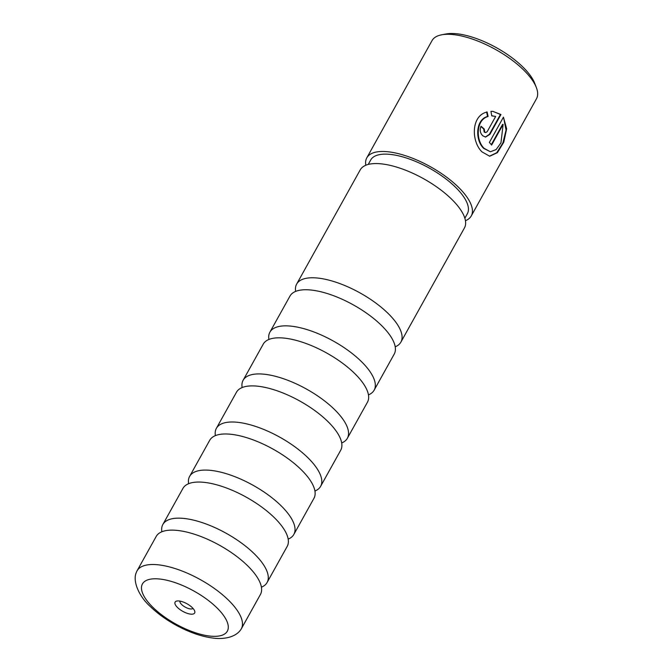 <?xml version="1.0" encoding="UTF-8"?>
<svg xmlns="http://www.w3.org/2000/svg" width="672" height="672" viewBox="0 0 672 672"><rect width="100%" height="100%" fill="white"/><g stroke="black" fill="none" stroke-linecap="round" stroke-linejoin="round"><path stroke-width="1.01" d="M261.416 587.185A59.648 23.117 -150.9 0 0 267.095 582.506A59.648 23.117 -150.9 0 0 243.163 544.286A59.648 23.117 -150.9 0 0 181.91 518.263A59.648 23.117 -150.9 0 0 162.851 524.488A59.648 23.117 -150.9 0 0 161.868 531.779M288.179 539.112A59.648 23.117 -150.9 0 0 293.849 534.425A59.648 23.117 -150.9 0 0 269.926 496.213A59.648 23.117 -150.9 0 0 208.664 470.19A59.648 23.117 -150.9 0 0 189.613 476.406A59.648 23.117 -150.9 0 0 188.622 483.697M314.933 491.03A59.648 23.117 -150.9 0 0 320.611 486.352A59.648 23.117 -150.9 0 0 296.68 448.132A59.648 23.117 -150.9 0 0 235.427 422.108A59.648 23.117 -150.9 0 0 216.376 428.333A59.648 23.117 -150.9 0 0 215.384 435.624M341.695 442.957A59.648 23.117 -150.9 0 0 347.365 438.278A59.648 23.117 -150.9 0 0 323.442 400.058A59.648 23.117 -150.9 0 0 262.181 374.035A59.648 23.117 -150.9 0 0 243.13 380.26A59.648 23.117 -150.9 0 0 242.138 387.551M368.449 394.884A59.648 23.117 -150.9 0 0 374.128 390.197A59.648 23.117 -150.9 0 0 350.204 351.985A59.648 23.117 -150.9 0 0 288.943 325.962A59.648 23.117 -150.9 0 0 269.892 332.178A59.648 23.117 -150.9 0 0 268.901 339.469M395.212 346.802A59.648 23.117 -150.9 0 0 400.89 342.124A59.648 23.117 -150.9 0 0 376.958 303.904A59.648 23.117 -150.9 0 0 315.706 277.88A59.648 23.117 -150.9 0 0 296.646 284.105A59.648 23.117 -150.9 0 0 295.655 291.396M240.492 630.059A59.648 23.117 -150.9 0 0 241.29 628.866A59.648 23.117 -150.9 0 0 217.358 590.654A59.648 23.117 -150.9 0 0 156.106 564.623A59.648 23.117 -150.9 0 0 137.046 570.847A59.648 23.117 -150.9 0 0 136.45 572.158C132.233 580.734 138.877 596.299 150.133 606.371C157.156 613.183 165.522 619.307 175.249 624.742C189.706 632.738 203.305 637.291 216.065 638.4C229.034 639.198 237.073 634.939 240.492 630.059M178.676 600.944A11.189 4.334 -150.9 0 0 176.896 601.028A11.189 4.334 -150.9 0 0 177.887 607.866A11.189 4.334 -150.9 0 0 191.083 614.166A11.189 4.334 -150.9 0 0 194.636 610.907A11.189 4.334 -150.9 0 0 178.676 600.944M179.953 601.112A7.459 2.89 -150.9 0 0 183.229 605.85A7.459 2.89 -150.9 0 0 190.688 608.958A7.459 2.89 -150.9 0 0 192.956 608.345M137.046 570.847L156.19 536.458A59.648 23.117 29.1 0 1 171.175 530.132A59.648 23.117 29.1 0 1 175.241 530.242A59.648 23.117 29.1 0 1 257.914 578.407A59.648 23.117 29.1 0 1 260.425 594.476L241.29 628.866M162.851 524.488L182.952 488.384A59.648 23.117 29.1 0 1 197.938 482.051A59.648 23.117 29.1 0 1 202.003 482.16A59.648 23.117 29.1 0 1 284.668 530.326A59.648 23.117 29.1 0 1 287.188 546.403L267.095 582.506M189.613 476.406L209.706 440.303A59.648 23.117 29.1 0 1 224.692 433.978A59.648 23.117 29.1 0 1 228.757 434.087A59.648 23.117 29.1 0 1 311.43 482.252A59.648 23.117 29.1 0 1 313.942 498.322L293.849 534.425M216.376 428.333L236.468 392.23A59.648 23.117 29.1 0 1 251.454 385.896A59.648 23.117 29.1 0 1 255.52 386.005A59.648 23.117 29.1 0 1 338.184 434.171A59.648 23.117 29.1 0 1 340.704 450.248L320.611 486.352M243.13 380.26L263.222 344.156A59.648 23.117 29.1 0 1 278.216 337.823A59.648 23.117 29.1 0 1 282.282 337.932A59.648 23.117 29.1 0 1 364.946 386.098A59.648 23.117 29.1 0 1 367.466 402.175L347.365 438.278M269.892 332.178L289.985 296.075A59.648 23.117 29.1 0 1 304.97 289.75A59.648 23.117 29.1 0 1 309.036 289.859A59.648 23.117 29.1 0 1 391.709 338.024A59.648 23.117 29.1 0 1 394.22 354.094L374.128 390.197M296.646 284.105L360.217 169.898A59.648 23.117 29.1 0 1 379.268 163.674A59.648 23.117 29.1 0 1 440.521 189.706A59.648 23.117 29.1 0 1 464.453 227.917L400.89 342.124M490.367 151.763L483.613 148.31C475.104 140.381 475.314 119.608 487.553 116.474L488.09 116.508C475.885 119.633 475.633 140.44 484.134 148.344L490.367 151.763L496.112 149.579L500.959 142.85L503.126 124.396L491.618 145.068A59.766 23.159 -150.9 0 0 489.376 142.43L503.437 117.172L506.654 128.806L503.782 142.17L497.398 152.67L489.72 156.223L482.118 151.973C471.232 141.901 470.795 115.492 487.15 112.006L488.09 116.508M489.426 156.198L496.742 152.729L502.925 142.85L506.058 130.074L503.798 118.532M485.713 132.586L484.21 132.107L483.697 128.948L484.235 128.982L484.739 132.14L485.713 132.577L487.2 131.67L495.676 116.432L491.753 115.861L490.938 111.359L492.845 111.376L500.951 114.517L489.913 134.341L485.587 137.08L482.723 135.761C480.11 133.014 479.548 129.856 481.018 126.277A59.766 23.159 29.1 0 1 484.235 128.982M485.335 137.054L489.392 134.308L500.43 114.484L500.951 114.517M441.596 34.818L445.931 33.995A56.036 21.714 29.1 0 1 454.86 33.6A56.036 21.714 29.1 0 1 534.786 83.454L536.365 87.57A59.766 23.159 -150.9 0 0 451.114 34.398A59.766 23.159 -150.9 0 0 441.596 34.818A59.766 23.159 -150.9 0 0 432.02 40.639L366.803 157.819A59.766 23.159 29.1 0 1 385.888 151.586A59.766 23.159 29.1 0 1 447.275 177.668A59.766 23.159 29.1 0 1 471.248 215.956A59.766 23.159 29.1 0 1 465.452 220.693M471.248 215.956L536.474 98.767A59.766 23.159 -150.9 0 0 536.365 87.57M368.239 164.438L370.709 160.003A55.289 21.428 29.1 0 1 388.374 154.232A55.289 21.428 29.1 0 1 445.158 178.357A55.289 21.428 29.1 0 1 467.334 213.78L464.864 218.224M365.828 165.245A59.766 23.159 29.1 0 1 366.803 157.819M500.43 114.484L492.988 111.401M483.697 128.948A59.018 22.873 -150.9 0 0 480.875 126.563M487.553 116.474L486.595 111.964M491.299 144.673L502.597 124.362L503.126 124.396M211.806 636.25A48.577 18.824 -150.9 0 0 218.946 609.89A48.577 18.824 -150.9 0 0 157.954 578.869A48.577 18.824 -150.9 0 0 150.822 605.22A48.577 18.824 -150.9 0 0 211.806 636.25M489.392 134.308L489.913 134.341M492.332 115.844L492.862 115.886"/></g></svg>
